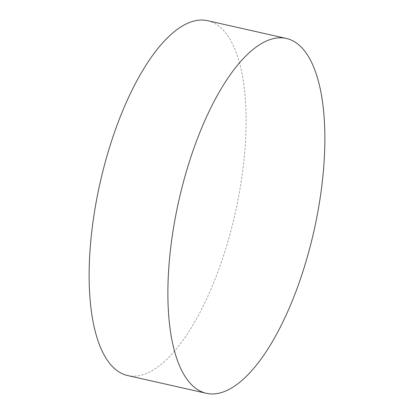 <?xml version="1.0" encoding="UTF-8"?>
<svg xmlns="http://www.w3.org/2000/svg" width="414" height="414" viewBox="0 0 414 414"><rect width="100%" height="100%" fill="white"/><g stroke="black" fill="none" stroke-linecap="round" stroke-linejoin="round"><path stroke-width="0.31" stroke-dasharray="2.07 1.55" d="M207.637 20.7A181.875 69.231 -77.3 0 1 244.405 155.902A181.875 69.231 -77.3 0 1 127.61 375.539"/><path stroke-width="0.62" d="M169.595 258.098A181.875 69.231 -77.3 0 1 286.39 38.461A181.875 69.231 -77.3 0 1 323.153 173.663A181.875 69.231 -77.3 0 1 206.363 393.3A181.875 69.231 -77.3 0 1 169.595 258.098M206.363 393.3L127.61 375.539A181.875 69.231 -77.3 0 1 90.847 240.337A181.875 69.231 -77.3 0 1 207.637 20.7L286.39 38.461"/></g></svg>
